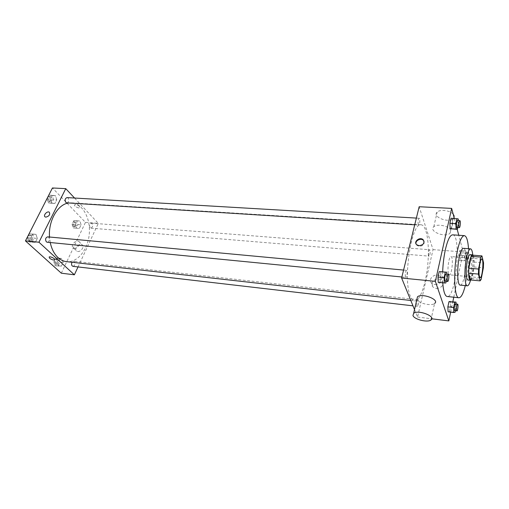 <?xml version="1.0" encoding="UTF-8"?>
<svg xmlns="http://www.w3.org/2000/svg" width="509" height="509" viewBox="0 0 509 509"><rect width="100%" height="100%" fill="white"/><g stroke="black" fill="none" stroke-linecap="round" stroke-linejoin="round"><path stroke-width="0.38" stroke-dasharray="2.54 1.91" d="M448.512 273.613C447.029 269.477 449.014 255.919 450.993 256.568C453.646 256.383 451.973 275.464 449.39 274.822L448.512 273.613M470.481 279.956L471.576 278.595L473.892 266.958L474.057 262.065L472.333 255.13M470.85 279.995C473.599 277.806 475.349 257.7 473.007 255.187M470.093 254.64C473.427 254.379 471.105 280.885 467.866 280.052M473.892 266.958L483.372 267.785M471.576 278.595L481.113 279.498M474.057 262.065L483.55 262.867M470.539 280.224C472.6 271.908 473.338 263.477 472.759 254.933M460.206 285.116C465.111 286.312 468.471 247.998 463.438 248.316M465.283 285.619C468.045 273.46 469.126 261.155 468.528 248.704M452.641 234.84C461.65 234.496 456.039 298.414 447.226 296.505M442.779 282.928L442.658 271.825M457.782 227.536L458.469 224.329L452.596 223.973L451.489 228.993L452.596 223.973L452.374 218.609L451.038 218.227L458.272 218.946M460.976 250.587L459.773 250.447L458.749 255.302L458.94 260.271L460.142 260.347L461.154 255.524L460.976 250.587L459.773 250.447L458.749 255.302L458.94 260.271L460.142 260.347L461.154 255.524L460.976 250.587L465.385 250.88L464.373 255.753L464.545 260.742L465.716 260.818L466.708 255.97L466.549 251.02M453.78 297.205L463.209 251.987L458.768 235.26M457.203 229.362L454.302 218.412M450.669 312.125L452.832 301.742M445.814 283.004L438.262 282.476L439.744 282.4L440.934 277.004L440.66 271.641L440.934 277.004L446.978 277.583L446.819 274.096M455.148 312.221L449.422 311.553L448.098 311.826L449.422 311.553L450.503 306.386L450.28 301.462L450.503 306.386L456.21 307.035L456.089 303.981M410.413 296.359C402.555 279.918 411.571 221.606 421.178 224.806C426.701 225.156 429.634 243.766 427.84 263.732C426.128 283.71 419.995 301.519 414.498 300.902C412.952 300.717 411.59 299.203 410.413 296.359M414.517 309.587L417.571 317.056L433.038 249.62L419.161 206.73M428.731 255.683C428.355 252.846 428.661 250.867 429.634 249.741C430.671 249.677 430.105 256.377 429.093 256.148L428.731 255.683M418.252 224.514C417.819 221.485 418.131 219.398 419.187 218.253C420.358 218.164 419.836 225.302 418.691 225.067L418.252 224.514M405.482 276.921C404.999 273.797 405.355 271.602 406.551 270.336C407.804 270.292 407.124 277.666 405.896 277.38L405.482 276.921M418.449 300.125L418.105 299.737C417.036 299.445 416.33 306.393 417.431 306.354C418.525 305.126 418.862 303.046 418.449 300.125M433.038 249.62L463.209 251.987M417.571 317.056L431.778 318.806M436.347 288.527C442.315 287.655 444.09 284.964 441.672 280.453C437.212 275.91 428.292 282.972 433.197 287.165L436.347 288.527M450.853 230.647C450.02 226.142 437.085 223.254 433.77 226.798C428.324 231.29 445.33 238.015 450.045 233.243L450.853 230.647M430.938 320.008L434.578 303.466C431.295 306.323 418.538 303.351 416.89 299.387M453.188 214.206C450.172 210.395 439.98 209.091 437.18 212.113C431.747 216.764 448.575 223.432 453.296 218.507L454.041 217.432M434.998 284.595C441.01 283.71 442.798 281 440.368 276.47C435.882 271.908 426.886 279.027 431.823 283.233L434.998 284.595M424.054 241.241C424.627 244.256 423.043 245.949 419.301 246.318L416.954 245.383L416.031 243.849M50.238 242.526L49.513 237.009M68.74 202.976L71.68 202.843C82.706 203.505 90.723 218.399 89.266 234.013C87.981 249.645 77.489 262.911 66.52 261.645M72.94 266.341C74.988 265.526 75.44 263.936 74.301 261.575L73.576 261.219L71.985 262.262M67.035 197.594C69.339 197.607 69.065 203.123 66.774 202.856M47.7 236.844C50.136 236.946 49.577 242.589 47.165 242.227M90.195 227.746C89.126 225.468 89.514 223.935 91.372 223.146C93.332 224.984 93.198 226.651 90.977 228.147L90.195 227.746M78.036 266.932L98.307 223.387L74.549 198.033M81.077 224.844L79.958 221.021L77.107 220.76L75.377 224.361L76.515 228.204L79.366 228.426L81.077 224.844L79.958 221.021L77.107 220.76L75.377 224.361L76.515 228.204L79.366 228.426L81.077 224.844L77.896 224.584L76.77 220.772L73.913 220.512L72.176 224.1L73.321 227.937L76.178 228.159L77.896 224.584M37.316 238.435L35.986 234.356L32.678 234.153L30.693 238.066L32.048 242.163L35.356 242.329L37.316 238.435L35.986 234.356L32.678 234.153L30.693 238.066L32.048 242.163L35.356 242.329L37.316 238.435L34.014 238.117L32.684 234.051L29.369 233.847L27.378 237.748L28.733 241.832L32.054 241.998L34.014 238.117M61.322 273.193L85.455 222.376L52.44 187.967M56.734 199.802L55.494 195.73L52.376 195.322L50.499 199.025L51.759 203.123L54.877 203.485L56.734 199.802L55.494 195.73L52.376 195.322L50.499 199.025L51.759 203.123L54.877 203.485L56.734 199.802L53.464 199.598L52.223 195.539L49.099 195.132L47.216 198.828L48.482 202.913L51.606 203.276L53.464 199.598M63.192 262.339L61.996 258.515L58.974 258.445L57.148 262.237L58.37 266.08L61.392 266.112L63.192 262.339L61.996 258.515L58.974 258.445L57.148 262.237L58.37 266.08L61.392 266.112L63.192 262.339L59.973 261.976L58.77 258.158L55.742 258.088L53.916 261.868L55.137 265.704L58.172 265.736L59.973 261.976M85.455 222.376L98.307 223.387M77.712 251.491C81.084 252.031 84.844 246.267 82.134 244.74C79.169 242.532 73.417 249.238 76.662 251.141L77.712 251.491M79.576 206.374C77.699 204.834 76.057 204.294 74.664 204.752C73.283 205.763 78.768 208.824 79.894 207.678L79.576 206.374C77.699 204.834 76.057 204.294 74.664 204.752C73.283 205.763 78.768 208.824 79.894 207.685L79.576 206.374M74.359 248.239C77.737 248.767 81.535 242.978 78.825 241.451C75.847 239.243 70.051 245.987 73.302 247.883L74.359 248.239M45.899 217.133L45.136 216.891M55.914 264.101C54.743 261.772 55.195 260.201 57.269 259.399C59.286 261.333 59.076 263.019 56.639 264.445L55.914 264.101M58.77 258.158L61.996 258.515M55.742 258.088L58.974 258.445M53.916 261.868L57.148 262.237M55.137 265.704L58.37 266.08M58.172 265.736L61.392 266.112M54.622 263.955C53.458 261.626 53.909 260.054 55.984 259.253C58.001 261.187 57.791 262.867 55.354 264.298L54.622 263.955M74.053 226.416C72.959 224.164 73.353 222.649 75.237 221.873C77.228 223.693 77.101 225.341 74.848 226.817L74.053 226.416M76.77 220.772L79.958 221.021M73.913 220.512L77.107 220.76M72.176 224.1L75.377 224.361M73.321 227.937L76.515 228.204M76.178 228.159L79.366 228.426M72.781 226.314C71.686 224.062 72.081 222.548 73.964 221.778C75.962 223.591 75.835 225.239 73.576 226.709L72.781 226.314M29.573 240.184C28.288 237.741 28.752 236.106 30.973 235.279C33.441 235.387 32.888 240.948 30.445 240.585L29.573 240.184M32.684 234.051L35.986 234.356M29.369 233.847L32.678 234.153M27.378 237.748L30.693 238.066M28.733 241.832L32.048 242.163M32.054 241.998L35.356 242.329M28.256 240.057C26.964 237.614 27.435 235.985 29.649 235.158C32.124 235.266 31.571 240.821 29.128 240.458L28.256 240.057M49.278 201.348C48.081 198.994 48.476 197.422 50.474 196.62C52.72 198.491 52.637 200.222 50.219 201.806L49.278 201.348M52.223 195.539L55.494 195.73M49.099 195.132L52.376 195.322M47.216 198.828L50.499 199.025M48.482 202.913L51.759 203.123M51.606 203.276L54.877 203.485M47.973 201.265C46.771 198.917 47.172 197.346 49.169 196.544C51.422 198.415 51.339 200.139 48.921 201.723L47.973 201.265M455.447 310.77L456.21 307.035M455.269 303.892C456.21 303.835 455.51 310.935 454.601 310.668M449.422 311.553L450.503 306.386M464.971 258.674C464.698 255.779 464.978 253.749 465.824 252.591C466.702 252.502 466.123 259.367 465.271 259.138L464.971 258.674M459.773 250.447L465.385 250.88M458.749 255.302L464.373 255.753M458.94 260.271L464.545 260.742M460.142 260.347L465.716 260.818M461.154 255.524L466.708 255.97M467.217 258.865C466.95 255.963 467.237 253.927 468.07 252.763C468.942 252.68 468.363 259.552 467.516 259.329L467.217 258.865M446.17 281.331L446.978 277.583M445.878 274.007C446.953 273.937 446.259 281.509 445.222 281.235M439.744 282.4L440.934 277.004M458.469 224.329L458.329 220.55M457.438 220.499C458.437 220.391 457.884 227.708 456.91 227.478M452.596 223.973L452.374 218.609M481.8 259.087L450.993 256.568M480.172 277.71L449.39 274.822M450.045 233.243L453.296 218.507M433.77 226.798L437.18 212.113M431.823 283.233L433.197 287.165M440.368 276.47L441.672 280.453M416.954 245.383L416.731 244.759M410.801 300.482L414.498 300.902M71.68 202.843L421.178 224.806M418.105 299.737L73.576 261.219M417.431 306.354L412.984 305.839M414.708 224.819L418.691 225.067M416.368 218.087L419.187 218.253M401.875 276.985L405.896 277.38M403.58 270.063L406.551 270.336M90.977 228.147L429.093 256.148M91.372 223.146L429.634 249.741M73.302 247.883L76.662 251.141M78.825 241.451L82.134 244.74M55.354 264.298L56.639 264.445M55.984 259.253L57.269 259.399M73.576 226.709L74.848 226.817M73.964 221.778L75.237 221.873M29.128 240.458L30.445 240.585M29.649 235.158L30.973 235.279M48.921 201.723L50.219 201.806M49.169 196.544L50.474 196.62M465.271 259.138L467.516 259.329M465.824 252.591L468.07 252.763"/><path stroke-width="0.76" d="M479.433 276.489C478.231 272.296 480.127 258.451 481.8 259.087C484.078 258.871 482.367 278.321 480.172 277.71L479.433 276.489M481.113 279.498L483.372 267.785L483.55 262.867L481.947 255.9L480.897 257.147L478.575 269.032L478.396 274.084L480.07 280.873L481.113 279.498M480.897 257.147L471.232 256.371L468.84 268.173L478.575 269.032M478.396 274.084L468.681 273.193L470.481 279.956L480.07 280.873M468.681 273.193L468.84 268.173M471.232 256.371L472.333 255.13L481.947 255.9M473.007 255.187L472.479 254.831C471.519 254.907 470.602 256.981 469.731 261.053C468.038 268.975 468.375 280.51 470.246 280.274L470.85 279.995M470.246 280.274L467.866 280.052L466.785 278.398C465.875 273.855 466.053 268.008 467.319 260.85C468.197 256.791 469.12 254.716 470.093 254.64L472.479 254.831M472.759 254.933C472.352 251.077 471.62 249.054 470.551 248.856C469.145 248.965 467.803 251.961 466.53 257.84C464.036 269.369 464.564 286.179 467.307 285.823C468.395 285.816 469.47 283.952 470.539 280.224M470.551 248.856L463.438 248.316C461.975 248.417 460.6 251.395 459.303 257.249C456.758 268.72 457.362 285.454 460.206 285.116L467.307 285.823M468.528 248.704C467.93 240.483 466.549 236.125 464.373 235.642C461.949 235.788 459.64 240.751 457.445 250.517C453.08 269.961 454.143 298.414 458.921 297.759C461.148 297.663 463.266 293.617 465.283 285.619M442.658 271.825C442.983 263.904 443.893 256.485 445.388 249.575C447.653 239.892 450.071 234.98 452.641 234.84L464.373 235.642M458.921 297.759L447.226 296.505C446.126 296.372 445.184 295.125 444.389 292.751C443.606 290.359 443.072 287.082 442.779 282.928M458.329 220.55L458.272 218.946L451.038 218.227L449.911 223.279L450.147 228.687L457.381 229.368L457.782 227.536M458.768 235.26L457.203 229.362M454.302 218.412L451.642 208.391L435.373 281.356L448.836 320.905L450.669 312.125M452.832 301.742L453.78 297.205M446.819 274.096L446.73 272.2L439.184 271.641L437.975 277.081L438.262 282.476L445.814 283.004L446.17 281.331M456.089 303.981L456.007 302.091L448.963 301.665L447.863 306.87L448.098 311.826L453.863 312.501L455.148 312.221L455.447 310.77M451.642 208.391L419.161 206.73L401.62 278.029L435.373 281.356M419.079 245.694L416.731 244.759C413.098 241.788 419.83 236.45 423.138 239.675C424.926 242.939 423.571 244.944 419.079 245.694M401.62 278.029L414.517 309.587M431.778 318.806L448.836 320.905M416.89 299.387L417.495 296.785C422.133 292.783 440.12 299.826 434.578 303.466M412.964 315.535L413.664 313.27C418.296 309.466 436.487 316.566 430.938 320.008C427.56 322.801 414.218 319.461 412.964 315.535M454.041 217.432L454.111 215.848L453.188 214.206M416.031 243.849C415.096 240.592 420.848 237.798 423.348 240.305L424.054 241.241M410.801 300.482L66.52 261.645C63.428 261.282 60.577 259.914 57.969 257.541C54.196 253.985 51.619 248.977 50.238 242.526M49.513 237.009C48.228 220.715 57.861 204.192 68.74 202.976M71.985 262.262C71.196 264.343 71.514 265.704 72.94 266.341L412.984 305.839M414.708 224.819L66.774 202.856L65.839 202.385C64.668 200.005 65.063 198.408 67.035 197.594L416.368 218.087M401.875 276.985L47.165 242.227L46.313 241.82C45.046 239.345 45.511 237.69 47.7 236.844L403.58 270.063M74.549 198.033L65.756 188.648L38.958 242.227L74.371 274.803L78.036 266.932M38.958 242.227L25.45 240.897L52.44 187.967L65.756 188.648M45.893 217.133L45.136 216.891C42.826 215.581 47.178 210.656 49.284 212.196C50.334 214.531 49.208 216.172 45.893 217.133C49.208 216.172 50.34 214.531 49.284 212.196L49.284 212.196C47.178 210.656 42.826 215.587 45.136 216.898M25.45 240.897L61.322 273.193L74.371 274.803M49.57 258.197L49.15 257.007C50.206 256.052 55.971 259.087 54.648 259.889C53.273 260.22 51.581 259.654 49.57 258.197L49.15 257.007C50.206 256.052 55.971 259.087 54.648 259.889C53.273 260.22 51.587 259.654 49.577 258.19M456.007 302.091L454.728 302.301L453.646 307.525L453.863 312.501M456.91 310.935L454.314 310.293C454.009 307.309 454.327 305.177 455.269 303.892L457.585 304.147C458.514 304.089 457.807 311.203 456.91 310.935L456.63 310.56C456.325 307.57 456.643 305.438 457.585 304.147M450.28 301.462L448.963 301.665L454.728 302.301M448.963 301.665L447.863 306.87L453.646 307.525M447.863 306.87L448.098 311.826M446.73 272.2L445.292 272.2L444.109 277.666L444.37 283.087M447.666 281.477L445.222 281.235L444.872 280.771C444.503 277.577 444.841 275.324 445.878 274.007L448.327 274.236C449.39 274.166 448.696 281.744 447.666 281.477L447.322 281.013C446.966 277.812 447.303 275.554 448.327 274.236M440.66 271.641L445.292 272.2M439.184 271.641L437.975 277.081L444.109 277.666M437.975 277.081L438.262 282.476M456.974 218.565L455.867 223.642L456.077 229.063L457.381 229.368M459.29 227.631L456.91 227.478L456.541 226.912C456.223 223.82 456.522 221.682 457.438 220.499L459.818 220.632C460.804 220.531 460.251 227.854 459.29 227.631L458.927 227.065C458.615 223.966 458.908 221.822 459.818 220.632M451.038 218.227L449.911 223.279L455.867 223.642M449.911 223.279L450.147 228.687L456.077 229.063M450.147 228.687L451.489 228.993M417.495 296.785L413.664 313.27M423.348 240.305L423.138 239.675"/></g></svg>
